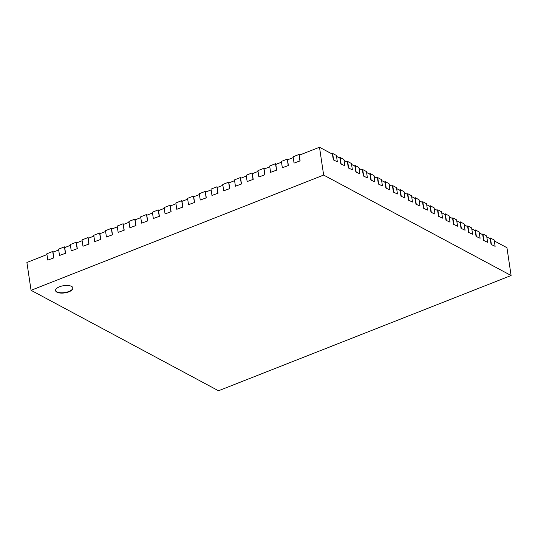 <?xml version="1.0" encoding="UTF-8"?>
<svg xmlns="http://www.w3.org/2000/svg" width="538" height="538" viewBox="0 0 538 538"><rect width="100%" height="100%" fill="white"/><g stroke="black" fill="none" stroke-linecap="round" stroke-linejoin="round"><path stroke-width="0.81" d="M72.906 287.823A8.783 3.645 -8.5 0 1 68.898 291.482A8.783 3.645 -8.5 0 1 55.542 290.419M68.945 291.798A8.783 3.645 -8.5 0 1 55.562 290.581A8.783 3.645 -8.5 0 1 63.713 285.678A8.783 3.645 -8.5 0 1 72.939 287.985A8.783 3.645 -8.5 0 1 68.945 291.798M31.056 290.305L323.647 175.065L511.1 275.523L218.509 390.763L31.056 290.305L26.9 262.477L46.967 254.568M53.84 257.89L47.795 260.096L53.84 257.89L52.993 252.194L58.696 249.955M65.569 253.27L59.516 255.476L65.569 253.27L64.721 247.581L70.417 245.335M77.297 248.65L71.245 250.863L77.297 248.65L76.45 242.961L82.146 240.715M89.026 244.03L82.973 246.243L89.026 244.03L88.171 238.341L93.874 236.095M100.754 239.417L94.701 241.623L100.754 239.417L99.9 233.721L105.603 231.474M112.476 234.797L106.43 237.002L112.476 234.797L111.628 229.101L117.331 226.861M124.204 230.177L118.152 232.382L124.204 230.177L123.357 224.487L129.053 222.241M135.932 225.556L129.88 227.769L135.932 225.556L135.078 219.867L140.781 217.621M147.661 220.936L141.608 223.149L147.661 220.936L146.807 215.247L152.51 213.001M159.389 216.323L153.337 218.529L159.389 216.323L158.535 210.627L164.238 208.381M171.111 211.703L165.065 213.909L171.111 211.703L170.264 206.007L175.96 203.767M182.839 207.083L176.787 209.289L182.839 207.083L181.992 201.394L187.688 199.147M194.568 202.463L188.515 204.675L194.568 202.463L193.714 196.774L199.416 194.527M206.296 197.843L200.244 200.055L206.296 197.843L205.442 192.153L211.145 189.907M218.024 193.229L211.972 195.435L218.024 193.229L217.17 187.533L222.873 185.287M229.746 188.609L223.694 190.815L229.746 188.609L228.899 182.913L234.595 180.674M241.475 183.989L235.422 186.202L241.475 183.989L240.627 178.3L246.323 176.054M253.203 179.369L247.15 181.582L253.203 179.369L252.349 173.68L258.052 171.434M264.931 174.749L258.879 176.962L264.931 174.749L264.077 169.06L269.78 166.814M276.653 170.136L270.607 172.342L276.653 170.136L275.806 164.44L281.509 162.194M288.381 165.516L282.329 167.721L288.381 165.516L287.534 159.82L293.23 157.58M300.11 160.896L294.057 163.108L300.11 160.896L299.262 155.206L319.491 147.237L323.647 175.065M319.491 147.237L332.45 154.184L333.298 159.873L337.346 161.77L333.298 159.873M494.321 240.937L506.944 247.695L511.1 275.523M491.073 244.434L495.128 246.33L491.073 244.434L490.226 238.737L486.803 236.908M483.561 240.405L487.61 242.302L483.561 240.405L482.714 234.716L479.291 232.88M476.049 236.377L480.098 238.273L476.049 236.377L475.195 230.688L471.779 228.852M468.537 232.349L472.586 234.252L468.537 232.349L467.683 226.659L464.267 224.83M461.026 228.327L465.074 230.224L461.026 228.327L460.172 222.631L456.755 220.802M453.507 224.299L457.562 226.195L453.507 224.299L452.66 218.61L449.237 216.774M445.995 220.271L450.044 222.167L445.995 220.271L445.148 214.581L441.725 212.745M438.483 216.249L442.532 218.146L438.483 216.249L437.629 210.553L434.213 208.724M430.972 212.221L435.02 214.117L430.972 212.221L430.118 206.525L426.701 204.696M423.46 208.193L427.508 210.089L423.46 208.193L422.606 202.503L419.189 200.667M415.941 204.164L419.996 206.067L415.941 204.164L415.094 198.475L411.671 196.639M408.429 200.143L412.478 202.039L408.429 200.143L407.582 194.447L404.159 192.617M400.918 196.114L404.966 198.011L400.918 196.114L400.064 190.418L396.647 188.589M393.406 192.086L397.454 193.983L393.406 192.086L392.552 186.397L389.135 184.561M385.894 188.058L389.942 189.961L385.894 188.058L385.04 182.369L381.624 180.533M378.375 184.036L382.431 185.933L378.375 184.036L377.528 178.34L374.105 176.511M370.864 180.008L374.912 181.905L370.864 180.008L370.016 174.312L366.593 172.483M363.352 175.98L367.4 177.876L363.352 175.98L362.504 170.29L359.081 168.455M355.84 171.952L359.888 173.855L355.84 171.952L354.986 166.262L351.57 164.433M348.328 167.93L352.377 169.826L348.328 167.93L347.474 162.234L344.058 160.405M340.81 163.902L344.865 165.798L340.81 163.902L339.962 158.212L336.546 156.376M299.888 154.957L298.98 154.473L299.922 160.795M298.98 154.473L293.116 156.78L294.057 163.108M288.16 159.578L287.252 159.087L288.193 165.415M287.252 159.087L281.387 161.4L282.329 167.721M276.431 164.198L275.523 163.707L276.471 170.035M275.523 163.707L269.659 166.02L270.607 172.342M264.703 168.811L263.795 168.327L264.743 174.655M263.795 168.327L257.931 170.633L258.879 176.962M252.974 173.431L252.066 172.947L253.015 179.268M252.066 172.947L246.209 175.254L247.15 181.582M241.253 178.051L240.345 177.567L241.286 183.888M240.345 177.567L234.481 179.874L235.422 186.202M229.524 182.671L228.616 182.18L229.558 188.508M228.616 182.18L222.752 184.494L223.694 190.815M217.796 187.291L216.888 186.8L217.836 193.129M216.888 186.8L211.024 189.114L211.972 195.435M206.067 191.905L205.16 191.42L206.108 197.749M205.16 191.42L199.295 193.727L200.244 200.055M194.339 196.525L193.431 196.04L194.379 202.362M193.431 196.04L187.574 198.347L188.515 204.675M182.617 201.145L181.709 200.661L182.651 206.982M181.709 200.661L175.845 202.967L176.787 209.289M170.889 205.765L169.981 205.274L170.923 211.602M169.981 205.274L164.117 207.587L165.065 213.909M159.161 210.385L158.253 209.894L159.201 216.222M158.253 209.894L152.388 212.207L153.337 218.529M147.432 214.998L146.524 214.514L147.473 220.836M146.524 214.514L140.66 216.821L141.608 223.149M135.71 219.618L134.796 219.134L135.744 225.456M134.796 219.134L128.938 221.441L129.88 227.769M123.982 224.238L123.074 223.754L124.016 230.076M123.074 223.754L117.21 226.061L118.152 232.382M112.254 228.858L111.346 228.368L112.287 234.696M111.346 228.368L105.482 230.681L106.43 237.002M100.525 233.479L99.617 232.988L100.566 239.316M99.617 232.988L93.753 235.301L94.701 241.623M88.797 238.092L87.889 237.608L88.837 243.929M87.889 237.608L82.025 239.914L82.973 246.243M77.075 242.712L76.167 242.228L77.109 248.549M76.167 242.228L70.303 244.534L71.245 250.863M65.347 247.332L64.439 246.848L65.38 253.169M64.439 246.848L58.575 249.155L59.516 255.476M53.618 251.952L52.711 251.461L53.659 257.789M52.711 251.461L46.846 253.775L47.795 260.096M337.346 161.77L336.405 155.448L332.645 153.438L331.731 153.794M332.645 153.438L333.594 159.759M344.865 165.798L343.916 159.477L340.157 157.459L339.243 157.822M340.157 157.459L341.105 163.787M352.377 169.826L351.428 163.498L347.676 161.487L346.754 161.851M347.676 161.487L348.617 167.816M359.888 173.855L358.94 167.526L355.188 165.516L354.266 165.879M355.188 165.516L356.129 171.837M367.4 177.876L366.459 171.555L362.699 169.544L361.778 169.9M362.699 169.544L363.648 175.865M374.912 181.905L373.971 175.583L370.211 173.566L369.297 173.929M370.211 173.566L371.159 179.894M382.431 185.933L381.482 179.605L377.723 177.594L376.808 177.957M377.723 177.594L378.671 183.915M389.942 189.961L388.994 183.633L385.242 181.622L384.32 181.985M385.242 181.622L386.183 187.944M397.454 193.983L396.506 187.661L392.753 185.644L391.832 186.007M392.753 185.644L393.695 191.972M404.966 198.011L404.025 191.689L400.265 189.672L399.344 190.035M400.265 189.672L401.214 196M412.478 202.039L411.536 195.711L407.777 193.7L406.863 194.063M407.777 193.7L408.725 200.022M419.996 206.067L419.048 199.739L415.289 197.728L414.374 198.092M415.289 197.728L416.237 204.05M427.508 210.089L426.56 203.767L422.807 201.75L421.886 202.113M422.807 201.75L423.749 208.078M435.02 214.117L434.072 207.796L430.319 205.778L429.398 206.141M430.319 205.778L431.261 212.106M442.532 218.146L441.59 211.817L437.831 209.807L436.91 210.17M437.831 209.807L438.779 216.128M450.044 222.167L449.102 215.846L445.343 213.835L444.428 214.191M445.343 213.835L446.291 220.156M457.562 226.195L456.614 219.874L452.855 217.856L451.94 218.22M452.855 217.856L453.803 224.185M465.074 230.224L464.126 223.895L460.373 221.885L459.452 222.248M460.373 221.885L461.315 228.213M472.586 234.252L471.638 227.924L467.885 225.913L466.964 226.276M467.885 225.913L468.827 232.234M480.098 238.273L479.156 231.952L475.397 229.941L474.476 230.298M475.397 229.941L476.345 236.263M487.61 242.302L486.668 235.98L482.909 233.963L481.994 234.326M482.909 233.963L483.857 240.291M495.128 246.33L494.18 240.002L490.421 237.991L489.506 238.354M490.421 237.991L491.369 244.319"/></g></svg>
